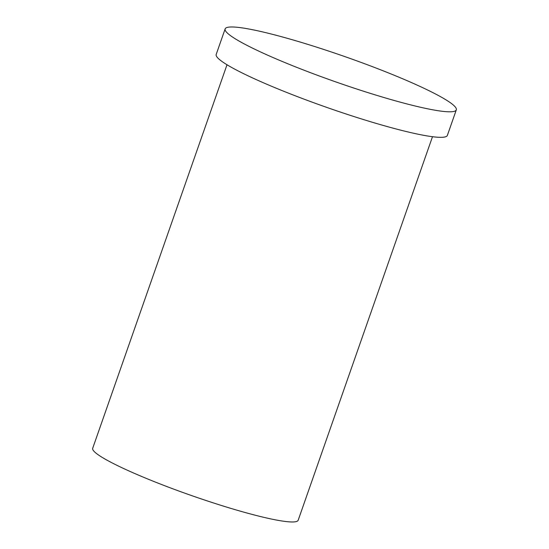 <?xml version="1.0" encoding="UTF-8"?>
<svg xmlns="http://www.w3.org/2000/svg" width="549" height="549" viewBox="0 0 549 549"><rect width="100%" height="100%" fill="white"/><g stroke="black" fill="none" stroke-linecap="round" stroke-linejoin="round"><path stroke-width="0.82" d="M227.005 64.755L92.692 448.286A108.86 11.948 19.3 0 0 183.613 492.748A108.86 11.948 19.3 0 0 296.364 521.55A108.86 11.948 19.3 0 0 298.176 520.246L432.488 136.715M227.176 27.45A122.468 13.437 19.3 0 0 225.138 28.912A122.468 13.437 19.3 0 0 336.283 82.076A122.468 13.437 19.3 0 0 456.308 109.869A122.468 13.437 19.3 0 0 354.016 59.848A122.468 13.437 19.3 0 0 227.176 27.45M225.138 28.912L216.196 54.447A122.468 13.437 19.3 0 0 327.341 107.604A122.468 13.437 19.3 0 0 447.366 135.404L456.308 109.869"/></g></svg>
